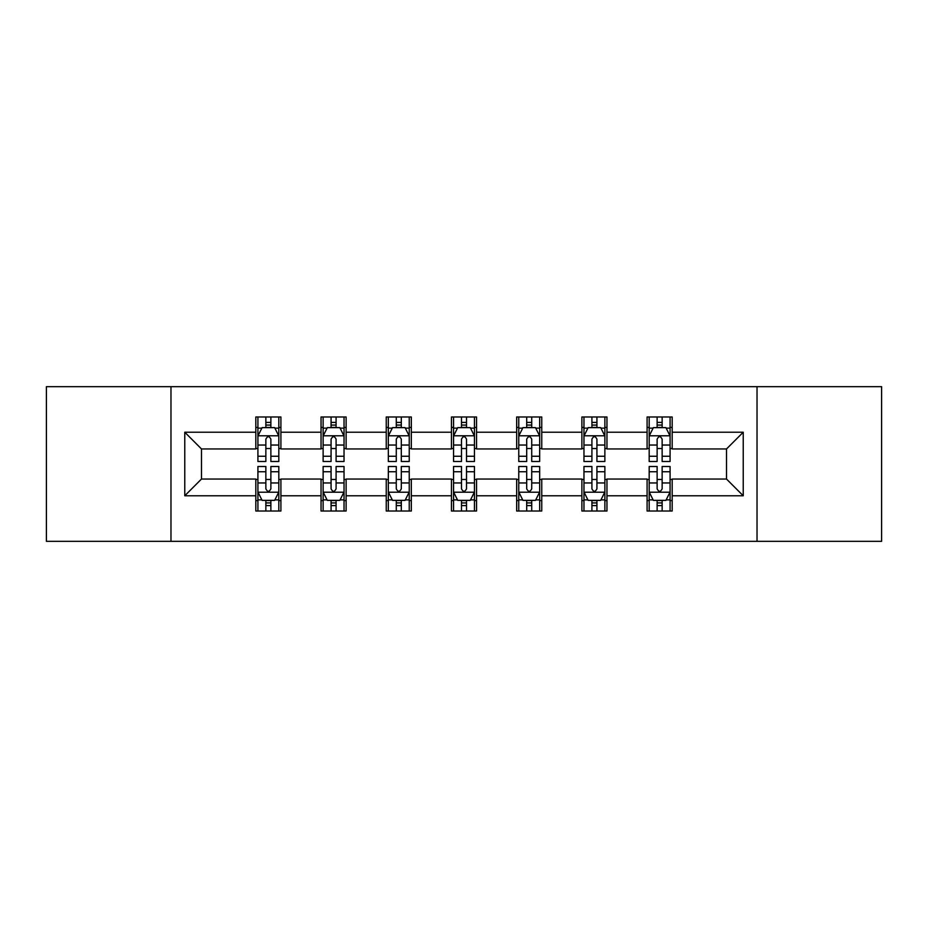 <?xml version="1.0" encoding="UTF-8"?>
<svg xmlns="http://www.w3.org/2000/svg" width="928" height="928" viewBox="0 0 928 928"><rect width="100%" height="100%" fill="white"/><g stroke="black" fill="none" stroke-linecap="round" stroke-linejoin="round"><path stroke-width="1.39" d="M757.028 541.337L881.6 541.337L881.6 386.663L757.028 386.663L757.028 541.337L170.972 541.337L170.972 386.663L46.4 386.663L46.4 541.337L170.972 541.337M757.028 386.663L170.972 386.663M672.174 432.228L672.174 416.974L647.094 416.974L647.094 432.228L606.958 432.228L606.958 416.974L581.879 416.974L581.879 432.228L541.755 432.228L541.755 416.974L516.676 416.974L516.676 432.228L476.54 432.228L476.54 416.974L451.46 416.974L451.46 432.228L411.324 432.228L411.324 416.974L386.245 416.974L386.245 432.228L346.121 432.228L346.121 416.974L321.042 416.974L321.042 432.228L280.906 432.228L280.906 416.974L255.826 416.974L255.826 432.228L184.765 432.228L184.765 495.772L201.48 479.045L255.826 479.045L255.826 511.026L280.906 511.026L280.906 479.045L321.042 479.045L321.042 511.026L346.121 511.026L346.121 479.045L386.245 479.045L386.245 511.026L411.324 511.026L411.324 479.045L451.46 479.045L451.46 511.026L476.54 511.026L476.54 479.045L516.676 479.045L516.676 511.026L541.755 511.026L541.755 479.045L581.879 479.045L581.879 511.026L606.958 511.026L606.958 479.045L647.094 479.045L647.094 511.026L672.174 511.026L672.174 479.045L726.52 479.045L726.52 448.955L672.174 448.955L672.174 432.228L743.235 432.228L743.235 495.772L672.174 495.772M647.094 495.772L606.958 495.772M581.879 495.772L541.755 495.772M516.676 495.772L476.54 495.772M451.46 495.772L411.324 495.772M386.245 495.772L346.121 495.772M321.042 495.772L280.906 495.772M255.826 495.772L184.765 495.772M647.094 432.228L647.094 448.955L606.958 448.955L606.958 432.228M581.879 432.228L581.879 448.955L541.755 448.955L541.755 432.228M516.676 432.228L516.676 448.955L476.54 448.955L476.54 432.228M451.46 432.228L451.46 448.955L411.324 448.955L411.324 432.228M386.245 432.228L386.245 448.955L346.121 448.955L346.121 432.228M321.042 432.228L321.042 448.955L280.906 448.955L280.906 432.228M255.826 432.228L255.826 448.955L201.48 448.955L184.765 432.228M201.48 448.955L201.48 479.045M743.235 495.772L726.52 479.045M726.52 448.955L743.235 432.228M255.826 427.425L257.914 427.425M265.86 427.425L270.872 427.425M278.818 427.425L280.906 427.425M255.826 448.537L257.914 448.537M265.86 448.537L270.872 448.537M278.818 448.537L280.906 448.537M255.826 479.463L257.914 479.463M265.86 479.463L270.872 479.463M278.818 479.463L280.906 479.463M255.826 500.575L257.914 500.575M265.86 500.575L270.872 500.575M278.818 500.575L280.906 500.575M321.042 479.463L323.13 479.463M331.076 479.463L336.087 479.463M344.033 479.463L346.121 479.463M321.042 500.575L323.13 500.575M331.076 500.575L336.087 500.575M344.033 500.575L346.121 500.575M321.042 427.425L323.13 427.425M331.076 427.425L336.087 427.425M344.033 427.425L346.121 427.425M321.042 448.537L323.13 448.537M331.076 448.537L336.087 448.537M344.033 448.537L346.121 448.537M386.245 479.463L388.333 479.463M396.279 479.463L401.302 479.463M409.236 479.463L411.324 479.463M386.245 500.575L388.333 500.575M396.279 500.575L401.302 500.575M409.236 500.575L411.324 500.575M386.245 427.425L388.333 427.425M396.279 427.425L401.302 427.425M409.236 427.425L411.324 427.425M386.245 448.537L388.333 448.537M396.279 448.537L401.302 448.537M409.236 448.537L411.324 448.537M451.46 479.463L453.548 479.463M461.494 479.463L466.506 479.463M474.452 479.463L476.54 479.463M451.46 500.575L453.548 500.575M461.494 500.575L466.506 500.575M474.452 500.575L476.54 500.575M451.46 427.425L453.548 427.425M461.494 427.425L466.506 427.425M474.452 427.425L476.54 427.425M451.46 448.537L453.548 448.537M461.494 448.537L466.506 448.537M474.452 448.537L476.54 448.537M516.676 479.463L518.764 479.463M526.698 479.463L531.721 479.463M539.667 479.463L541.755 479.463M516.676 500.575L518.764 500.575M526.698 500.575L531.721 500.575M539.667 500.575L541.755 500.575M516.676 427.425L518.764 427.425M526.698 427.425L531.721 427.425M539.667 427.425L541.755 427.425M516.676 448.537L518.764 448.537M526.698 448.537L531.721 448.537M539.667 448.537L541.755 448.537M581.879 479.463L583.967 479.463M591.913 479.463L596.924 479.463M604.87 479.463L606.958 479.463M581.879 500.575L583.967 500.575M591.913 500.575L596.924 500.575M604.87 500.575L606.958 500.575M581.879 427.425L583.967 427.425M591.913 427.425L596.924 427.425M604.87 427.425L606.958 427.425M581.879 448.537L583.967 448.537M591.913 448.537L596.924 448.537M604.87 448.537L606.958 448.537M647.094 479.463L649.182 479.463M657.128 479.463L662.14 479.463M670.086 479.463L672.174 479.463M647.094 500.575L649.182 500.575M657.128 500.575L662.14 500.575M670.086 500.575L672.174 500.575M647.094 427.425L649.182 427.425M657.128 427.425L662.14 427.425M670.086 427.425L672.174 427.425M647.094 448.537L649.182 448.537M657.128 448.537L662.14 448.537M670.086 448.537L672.174 448.537M270.872 422.402L265.86 422.402M278.818 456.251L270.872 456.251L270.872 461.494L278.818 461.494L278.818 435.998L274.642 427.634L262.102 427.634L257.914 435.998L257.914 461.494L265.86 461.494L265.86 456.251L257.914 456.251M257.914 435.998L257.914 416.974M278.818 435.998L278.818 416.974M265.86 427.634L265.86 416.974M270.872 416.974L270.872 427.634M270.872 456.251L270.872 439.13C269.201 435.905 267.531 435.905 265.86 439.13L265.86 456.251M265.86 505.598L270.872 505.598M257.914 471.749L265.86 471.749L265.86 466.506L257.914 466.506L257.914 492.002L262.102 500.366L274.642 500.366L278.818 492.002L278.818 466.506L270.872 466.506L270.872 471.749L278.818 471.749M278.818 492.002L278.818 511.026M257.914 492.002L257.914 511.026M270.872 500.366L270.872 511.026M265.86 511.026L265.86 500.366M265.86 471.749L265.86 488.87C267.531 492.095 269.201 492.095 270.872 488.87L270.872 471.749M336.087 422.402L331.076 422.402M344.033 456.251L336.087 456.251L336.087 461.494L344.033 461.494L344.033 435.998L339.845 427.634L327.306 427.634L323.13 435.998L323.13 461.494L331.076 461.494L331.076 456.251L323.13 456.251M323.13 435.998L323.13 416.974M344.033 435.998L344.033 416.974M331.076 427.634L331.076 416.974M336.087 416.974L336.087 427.634M336.087 456.251L336.087 439.13C334.416 435.905 332.746 435.905 331.076 439.13L331.076 456.251M401.302 422.402L396.279 422.402M409.236 456.251L401.302 456.251L401.302 461.494L409.236 461.494L409.236 435.998L405.06 427.634L392.521 427.634L388.333 435.998L388.333 461.494L396.279 461.494L396.279 456.251L388.333 456.251M388.333 435.998L388.333 416.974M409.236 435.998L409.236 416.974M396.279 427.634L396.279 416.974M401.302 416.974L401.302 427.634M401.302 456.251L401.302 439.13C399.632 435.905 397.961 435.905 396.279 439.13L396.279 456.251M331.076 505.598L336.087 505.598M323.13 471.749L331.076 471.749L331.076 466.506L323.13 466.506L323.13 492.002L327.306 500.366L339.845 500.366L344.033 492.002L344.033 466.506L336.087 466.506L336.087 471.749L344.033 471.749M344.033 492.002L344.033 511.026M323.13 492.002L323.13 511.026M336.087 500.366L336.087 511.026M331.076 511.026L331.076 500.366M331.076 471.749L331.076 488.87C332.734 492.095 334.416 492.095 336.087 488.87L336.087 471.749M396.279 505.598L401.302 505.598M388.333 471.749L396.279 471.749L396.279 466.506L388.333 466.506L388.333 492.002L392.521 500.366L405.06 500.366L409.236 492.002L409.236 466.506L401.302 466.506L401.302 471.749L409.236 471.749M409.236 492.002L409.236 511.026M388.333 492.002L388.333 511.026M401.302 500.366L401.302 511.026M396.279 511.026L396.279 500.366M396.279 471.749L396.279 488.87C397.95 492.095 399.62 492.095 401.302 488.87L401.302 471.749M466.506 422.402L461.494 422.402M474.452 456.251L466.506 456.251L466.506 461.494L474.452 461.494L474.452 435.998L470.276 427.634L457.724 427.634L453.548 435.998L453.548 461.494L461.494 461.494L461.494 456.251L453.548 456.251M453.548 435.998L453.548 416.974M474.452 435.998L474.452 416.974M461.494 427.634L461.494 416.974M466.506 416.974L466.506 427.634M466.506 456.251L466.506 439.13C464.835 435.905 463.165 435.905 461.494 439.13L461.494 456.251M531.721 422.402L526.698 422.402M539.667 456.251L531.721 456.251L531.721 461.494L539.667 461.494L539.667 435.998L535.479 427.634L522.94 427.634L518.764 435.998L518.764 461.494L526.698 461.494L526.698 456.251L518.764 456.251M518.764 435.998L518.764 416.974M539.667 435.998L539.667 416.974M526.698 427.634L526.698 416.974M531.721 416.974L531.721 427.634M531.721 456.251L531.721 439.13C530.05 435.905 528.38 435.905 526.698 439.13L526.698 456.251M596.924 422.402L591.913 422.402M604.87 456.251L596.924 456.251L596.924 461.494L604.87 461.494L604.87 435.998L600.694 427.634L588.155 427.634L583.967 435.998L583.967 461.494L591.913 461.494L591.913 456.251L583.967 456.251M583.967 435.998L583.967 416.974M604.87 435.998L604.87 416.974M591.913 427.634L591.913 416.974M596.924 416.974L596.924 427.634M596.924 456.251L596.924 439.13C595.266 435.905 593.584 435.905 591.913 439.13L591.913 456.251M461.494 505.598L466.506 505.598M453.548 471.749L461.494 471.749L461.494 466.506L453.548 466.506L453.548 492.002L457.724 500.366L470.276 500.366L474.452 492.002L474.452 466.506L466.506 466.506L466.506 471.749L474.452 471.749M474.452 492.002L474.452 511.026M453.548 492.002L453.548 511.026M466.506 500.366L466.506 511.026M461.494 511.026L461.494 500.366M461.494 471.749L461.494 488.87C463.165 492.095 464.835 492.095 466.506 488.87L466.506 471.749M526.698 505.598L531.721 505.598M518.764 471.749L526.698 471.749L526.698 466.506L518.764 466.506L518.764 492.002L522.94 500.366L535.479 500.366L539.667 492.002L539.667 466.506L531.721 466.506L531.721 471.749L539.667 471.749M539.667 492.002L539.667 511.026M518.764 492.002L518.764 511.026M531.721 500.366L531.721 511.026M526.698 511.026L526.698 500.366M526.698 471.749L526.698 488.87C528.368 492.095 530.039 492.095 531.721 488.87L531.721 471.749M591.913 505.598L596.924 505.598M583.967 471.749L591.913 471.749L591.913 466.506L583.967 466.506L583.967 492.002L588.155 500.366L600.694 500.366L604.87 492.002L604.87 466.506L596.924 466.506L596.924 471.749L604.87 471.749M604.87 492.002L604.87 511.026M583.967 492.002L583.967 511.026M596.924 500.366L596.924 511.026M591.913 511.026L591.913 500.366M591.913 471.749L591.913 488.87C593.584 492.095 595.254 492.095 596.924 488.87L596.924 471.749M662.14 422.402L657.128 422.402M670.086 456.251L662.14 456.251L662.14 461.494L670.086 461.494L670.086 435.998L665.898 427.634L653.358 427.634L649.182 435.998L649.182 461.494L657.128 461.494L657.128 456.251L649.182 456.251M649.182 435.998L649.182 416.974M670.086 435.998L670.086 416.974M657.128 427.634L657.128 416.974M662.14 416.974L662.14 427.634M662.14 456.251L662.14 439.13C660.469 435.905 658.799 435.905 657.128 439.13L657.128 456.251M657.128 505.598L662.14 505.598M649.182 471.749L657.128 471.749L657.128 466.506L649.182 466.506L649.182 492.002L653.358 500.366L665.898 500.366L670.086 492.002L670.086 466.506L662.14 466.506L662.14 471.749L670.086 471.749M670.086 492.002L670.086 511.026M649.182 492.002L649.182 511.026M662.14 500.366L662.14 511.026M657.128 511.026L657.128 500.366M657.128 471.749L657.128 488.87C658.799 492.095 660.469 492.095 662.14 488.87L662.14 471.749M278.713 435.789L258.019 435.789M257.914 428.133L261.847 428.133M274.885 428.133L278.818 428.133M265.86 445.046L257.914 445.046M278.818 445.046L270.872 445.046M270.872 425.07L265.86 425.07M258.019 492.211L278.713 492.211M278.818 499.867L274.885 499.867M261.847 499.867L257.914 499.867M270.872 482.954L278.818 482.954M257.914 482.954L265.86 482.954M265.86 502.93L270.872 502.93M343.928 435.789L323.234 435.789M323.13 428.133L327.062 428.133M340.1 428.133L344.033 428.133M331.076 445.046L323.13 445.046M344.033 445.046L336.087 445.046M336.087 425.07L331.076 425.07M409.132 435.789L388.438 435.789M388.333 428.133L392.266 428.133M405.316 428.133L409.236 428.133M396.279 445.046L388.333 445.046M409.236 445.046L401.302 445.046M401.302 425.07L396.279 425.07M323.234 492.211L343.928 492.211M344.033 499.867L340.1 499.867M327.062 499.867L323.13 499.867M336.087 482.954L344.033 482.954M323.13 482.954L331.076 482.954M331.076 502.93L336.087 502.93M388.438 492.211L409.132 492.211M409.236 499.867L405.316 499.867M392.266 499.867L388.333 499.867M401.302 482.954L409.236 482.954M388.333 482.954L396.279 482.954M396.279 502.93L401.302 502.93M474.347 435.789L453.653 435.789M453.548 428.133L457.481 428.133M470.519 428.133L474.452 428.133M461.494 445.046L453.548 445.046M474.452 445.046L466.506 445.046M466.506 425.07L461.494 425.07M539.562 435.789L518.868 435.789M518.764 428.133L522.684 428.133M535.734 428.133L539.667 428.133M526.698 445.046L518.764 445.046M539.667 445.046L531.721 445.046M531.721 425.07L526.698 425.07M604.766 435.789L584.072 435.789M583.967 428.133L587.9 428.133M600.938 428.133L604.87 428.133M591.913 445.046L583.967 445.046M604.87 445.046L596.924 445.046M596.924 425.07L591.913 425.07M453.653 492.211L474.347 492.211M474.452 499.867L470.519 499.867M457.481 499.867L453.548 499.867M466.506 482.954L474.452 482.954M453.548 482.954L461.494 482.954M461.494 502.93L466.506 502.93M518.868 492.211L539.562 492.211M539.667 499.867L535.734 499.867M522.684 499.867L518.764 499.867M531.721 482.954L539.667 482.954M518.764 482.954L526.698 482.954M526.698 502.93L531.721 502.93M584.072 492.211L604.766 492.211M604.87 499.867L600.938 499.867M587.9 499.867L583.967 499.867M596.924 482.954L604.87 482.954M583.967 482.954L591.913 482.954M591.913 502.93L596.924 502.93M669.981 435.789L649.287 435.789M649.182 428.133L653.115 428.133M666.153 428.133L670.086 428.133M657.128 445.046L649.182 445.046M670.086 445.046L662.14 445.046M662.14 425.07L657.128 425.07M649.287 492.211L669.981 492.211M670.086 499.867L666.153 499.867M653.115 499.867L649.182 499.867M662.14 482.954L670.086 482.954M649.182 482.954L657.128 482.954M657.128 502.93L662.14 502.93"/></g></svg>
